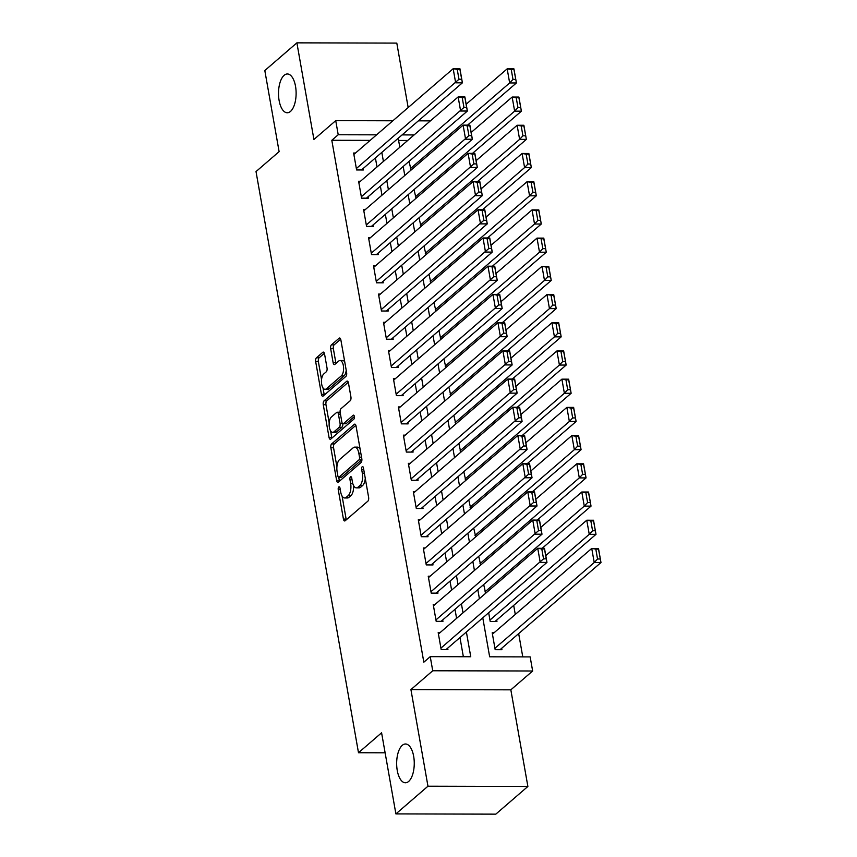 <?xml version="1.0" encoding="UTF-8"?>
<svg xmlns="http://www.w3.org/2000/svg" width="857" height="857" viewBox="0 0 857 857"><rect width="100%" height="100%" fill="white"/><g stroke="black" fill="none" stroke-linecap="round" stroke-linejoin="round"><path stroke-width="1.29" d="M338.783 486.947A2.078 0.943 -89.9 0 0 338.247 489.647L343.432 519.074A2.978 1.35 -89.9 0 0 344.685 520.96A2.978 1.35 -89.9 0 0 345.178 520.756L367.846 501.184A2.978 1.35 -89.9 0 0 368.617 497.328L363.432 467.901A2.078 0.943 -89.9 0 0 362.554 466.583A2.078 0.943 -89.9 0 0 362.211 466.722A2.078 0.943 -89.9 0 0 361.665 469.422L362.34 473.235A9.523 4.317 -89.9 0 1 359.876 485.576L357.98 487.205A9.523 4.317 -89.9 0 1 356.394 487.869A9.523 4.317 -89.9 0 1 352.388 481.827L351.724 478.013A2.078 0.943 -89.9 0 0 350.845 476.696A2.078 0.943 -89.9 0 0 350.492 476.835A2.078 0.943 -89.9 0 0 349.956 479.534L350.631 483.348A9.523 4.317 -89.9 0 1 348.156 495.689L346.271 497.317A9.523 4.317 -89.9 0 1 344.685 497.971A9.523 4.317 -89.9 0 1 340.679 491.939L340.004 488.126A2.078 0.943 -89.9 0 0 339.136 486.808A2.078 0.943 -89.9 0 0 338.783 486.947M290.502 111.421A19.4 8.806 -89.9 0 0 295.976 89.771A19.4 8.806 -89.9 0 0 287.363 73.97A19.4 8.806 -89.9 0 0 284.128 75.32A19.4 8.806 -89.9 0 0 278.654 96.97A19.4 8.806 -89.9 0 0 287.266 112.77A19.4 8.806 -89.9 0 0 290.502 111.421M408.639 781.445A19.4 8.806 -89.9 0 0 414.113 759.795A19.4 8.806 -89.9 0 0 405.5 743.994A19.4 8.806 -89.9 0 0 402.276 745.333A19.4 8.806 -89.9 0 0 396.802 766.983A19.4 8.806 -89.9 0 0 405.415 782.784A19.4 8.806 -89.9 0 0 408.639 781.445M324.557 353.984A2.978 1.35 -89.9 0 0 323.303 352.098A2.978 1.35 -89.9 0 0 322.81 352.302L316.447 357.787A2.978 1.35 -89.9 0 0 315.676 361.643L321.439 394.327A2.978 1.35 -89.9 0 0 322.693 396.213A2.978 1.35 -89.9 0 0 323.185 396.009L345.853 376.437A2.978 1.35 -89.9 0 0 346.624 372.581L340.861 339.897A2.978 1.35 -89.9 0 0 339.608 338.012A2.978 1.35 -89.9 0 0 339.115 338.215L331.434 344.857A2.978 1.35 -89.9 0 0 330.663 348.713L333.127 362.693A2.978 1.35 -89.9 0 0 334.38 364.579A2.978 1.35 -89.9 0 0 334.873 364.375L338.686 361.086A7.959 3.61 -89.9 0 1 340.004 360.54A7.959 3.61 -89.9 0 1 343.539 367.021A7.959 3.61 -89.9 0 1 341.3 375.902L326.378 388.789A7.959 3.61 -89.9 0 1 325.049 389.335A7.959 3.61 -89.9 0 1 321.514 382.854A7.959 3.61 -89.9 0 1 323.764 373.973L326.249 371.82A2.978 1.35 -89.9 0 0 327.02 367.964L324.557 353.984M370.149 140.377L331.809 140.291L338.215 134.753L335.73 120.644L392.849 120.783M395.891 813.904L427.964 786.212L527.88 786.458L495.807 814.15L395.891 813.904L381.59 732.799L358.494 752.735L256.018 171.582L279.114 151.646L264.813 70.542L296.886 42.85L313.919 139.477L335.73 120.644M527.88 786.458L510.836 689.831L410.921 689.596L427.964 786.212M410.921 689.596L432.731 670.763L430.246 656.655L470.75 656.751L466.39 631.995M331.809 140.291L423.829 662.193L430.246 656.655M331.627 443.915A2.978 1.35 -89.9 0 0 330.856 447.772L336.619 480.445A2.978 1.35 -89.9 0 0 337.872 482.33A2.978 1.35 -89.9 0 0 338.365 482.127L361.033 462.555A2.978 1.35 -89.9 0 0 361.804 458.699L356.041 426.025A2.978 1.35 -89.9 0 0 354.798 424.129A2.978 1.35 -89.9 0 0 354.295 424.344L331.627 443.915L334.337 443.915A2.978 1.35 -89.9 0 0 333.566 447.772L336.908 466.776M329.034 437.381L323.271 404.708A2.978 1.35 -89.9 0 1 324.042 400.851L346.71 381.279A2.978 1.35 -89.9 0 1 347.203 381.076A2.978 1.35 -89.9 0 1 348.456 382.961L350.92 396.941A2.978 1.35 -89.9 0 1 350.149 400.797L340.957 408.735A2.978 1.35 -89.9 0 0 340.186 412.592L341.825 421.869A2.978 1.35 -89.9 0 0 343.068 423.754A2.978 1.35 -89.9 0 0 343.571 423.551L353.138 415.291A2.078 0.943 -89.9 0 1 353.48 415.142A2.078 0.943 -89.9 0 1 354.412 416.845A2.078 0.943 -89.9 0 1 353.823 419.169L330.781 439.063A2.978 1.35 -89.9 0 1 330.277 439.266A2.978 1.35 -89.9 0 1 329.034 437.381L331.734 437.391L330.566 430.782M408.168 107.554L396.802 43.096L296.886 42.85M488.672 612.755L490.204 621.464L496.953 621.486L496.706 620.072M440.059 632.627L438.184 632.616L441.173 649.542L447.922 649.563L447.675 648.149M435.088 604.41L433.214 604.41L436.192 621.336L442.951 621.357L442.694 619.943M430.118 576.204L428.232 576.193L431.221 593.13L437.97 593.14L437.723 591.726M425.136 547.987L423.262 547.987L426.25 564.913L432.999 564.934L432.753 563.52M420.166 519.781L418.291 519.77L421.269 536.707L428.029 536.718L427.772 535.304M415.195 491.564L413.31 491.564L416.298 508.49L423.047 508.512L422.801 507.098M410.214 463.358L408.339 463.348L411.328 480.284L418.077 480.295L417.83 478.881M405.243 435.142L403.368 435.142L406.347 452.067L413.095 452.089L412.849 450.675M400.273 406.936L398.387 406.925L401.376 423.861L408.125 423.872L407.878 422.458M395.291 378.719L393.417 378.719L396.405 395.645L403.154 395.666L402.908 394.252M390.321 350.513L388.446 350.513L391.424 367.439L398.173 367.449L397.927 366.035M385.339 322.296L383.465 322.296L386.453 339.222L393.202 339.243L392.956 337.829M380.369 294.09L378.494 294.09L381.483 311.016L388.232 311.027L387.985 309.623M375.398 265.874L373.523 265.874L376.502 282.799L383.25 282.821L383.004 281.407M370.417 237.668L368.542 237.668L371.531 254.593L378.28 254.604L378.033 253.201M365.446 209.462L363.572 209.451L366.55 226.377L373.309 226.398L373.052 224.984M360.476 181.245L358.59 181.245L361.579 198.171L368.328 198.181L368.082 196.778M463.358 656.741L459.973 637.533M456.588 618.358L454.992 609.327M451.618 590.141L450.021 581.11M446.636 561.935L445.051 552.904M441.666 533.718L440.07 524.688M436.695 505.512L435.099 496.482M431.714 477.295L430.128 468.265M426.743 449.089L425.147 440.059M421.773 420.873L420.176 411.842M416.791 392.667L415.206 383.636M411.821 364.45L410.224 355.419M406.85 336.244L405.254 327.213M401.869 308.027L400.283 298.997M396.898 279.821L395.302 270.791M391.928 251.604L390.331 242.574M386.946 223.398L385.361 214.368M381.976 195.182L380.379 186.151M376.994 166.976L375.409 157.945M355.494 153.039L353.62 153.028L356.608 169.954L363.357 169.975L363.111 168.561M522.77 656.88L518.667 633.623M515.282 614.437L513.697 605.406M407.696 140.473L398.612 140.452M494.071 632.755L492.197 632.755L495.175 649.681L501.934 649.692L501.677 648.288M485.662 593.258L483.691 584.549M480.681 565.042L478.72 556.332M475.71 536.836L473.75 528.126M470.739 508.619L468.768 499.91M465.758 480.413L463.798 471.704M460.787 452.196L458.827 443.487M455.817 423.99L453.846 415.281M450.836 395.773L448.875 387.064M445.865 367.567L443.905 358.858M440.894 339.351L438.923 330.641M435.913 311.145L433.953 302.435M430.942 282.939L428.971 274.219M425.961 254.722L424.001 246.013M420.991 226.516L419.03 217.796M416.02 198.299L414.049 189.59M411.039 170.093L409.078 161.373M358.494 752.735L385.114 752.8M482.78 617.833L489.658 656.805L530.162 656.901L532.647 670.999L432.731 670.763M510.836 689.831L532.647 670.999M418.377 120.848L430.396 120.869M376.566 134.838L338.215 134.753M463.005 612.819L461.409 603.789M458.034 584.603L456.438 575.572M453.053 556.397L451.468 547.366M448.082 528.18L446.486 519.149M443.112 499.974L441.516 490.943M438.131 471.757L436.545 462.726M433.16 443.551L431.564 434.52M428.179 415.334L426.593 406.304M423.208 387.128L421.612 378.098M418.237 358.912L416.641 349.881M413.256 330.706L411.671 321.675M408.286 302.489L406.689 293.458M403.315 274.283L401.719 265.252M398.334 246.066L396.748 237.035M393.363 217.86L391.767 208.829M388.392 189.643L386.796 180.613M383.411 161.437L381.826 152.407M398.216 138.245L399.812 147.275M403.197 166.462L404.783 175.492M408.168 194.668L409.764 203.698M413.138 222.884L414.734 231.915M418.12 251.09L419.705 260.121M423.09 279.307L424.686 288.338M428.072 307.513L429.657 316.544M433.042 335.719L434.638 344.76M438.013 363.936L439.609 372.966M442.994 392.142L444.579 401.183M447.965 420.358L449.561 429.389M452.935 448.565L454.531 457.606M457.917 476.781L459.502 485.812M462.887 504.987L464.483 514.029M467.858 533.204L469.454 542.235M472.839 561.41L474.424 570.451M477.81 589.627L479.406 598.657M414.113 134.935L402.094 134.903M344.685 497.971L347.385 497.981A9.523 4.317 -89.9 0 0 348.97 497.328L346.271 497.317M353.587 485.555A9.523 4.317 -89.9 0 1 350.867 495.689L348.97 497.328M356.394 487.869L359.094 487.869A9.523 4.317 -89.9 0 0 360.679 487.215L357.98 487.205M365.264 478.324A9.523 4.317 -89.9 0 1 362.575 485.576L360.679 487.215M342.072 496.01L346.132 519.074A2.978 1.35 -89.9 0 0 346.314 519.781M355.869 425.318L334.337 443.915M360.829 453.16L358.804 453.16A9.523 4.317 -89.9 0 0 354.798 447.118A9.523 4.317 -89.9 0 0 353.202 447.772L339.608 459.523A9.523 4.317 -89.9 0 0 337.144 471.853L337.851 475.871A2.078 0.943 -89.9 0 0 338.729 477.199L339.318 480.445A2.978 1.35 -89.9 0 0 339.501 481.152M361.9 459.598A2.078 0.943 -89.9 0 1 361.665 459.877L341.772 477.06A2.078 0.943 -89.9 0 1 341.429 477.199L338.729 477.199A2.078 0.943 -89.9 0 0 339.072 477.049L358.965 459.877A2.078 0.943 -89.9 0 0 359.512 457.177L358.804 453.16M360.111 449.089A9.523 4.317 -89.9 0 0 357.498 447.129L354.798 447.118M329.174 422.897L325.971 404.718L323.271 404.708M348.274 382.265L326.742 400.862A2.978 1.35 -89.9 0 0 325.971 404.718M343.068 423.754L345.767 423.765A2.978 1.35 -89.9 0 0 346.271 423.562L354.38 416.556M331.413 416.973A7.959 3.61 -89.9 0 0 329.174 425.854A7.959 3.61 -89.9 0 0 332.698 432.335A7.959 3.61 -89.9 0 0 334.026 431.789L339.286 427.247A2.978 1.35 -89.9 0 0 340.058 423.39L338.419 414.113A2.978 1.35 -89.9 0 0 337.165 412.228A2.978 1.35 -89.9 0 0 336.672 412.431L331.413 416.973M332.698 432.335L335.408 432.346A7.959 3.61 -89.9 0 0 336.726 431.799L334.026 431.789M342.8 423.701A2.978 1.35 -89.9 0 1 341.986 427.257L336.726 431.799M340.143 412.292A2.978 1.35 -89.9 0 0 339.865 412.238L337.165 412.228M331.734 437.391A2.978 1.35 -89.9 0 0 331.905 438.088M325.049 389.335L327.749 389.346A7.959 3.61 -89.9 0 0 329.077 388.789L326.378 388.789M346.207 370.245A7.959 3.61 -89.9 0 1 344 375.902L329.077 388.789M344.75 361.933A7.959 3.61 -89.9 0 0 342.704 360.54L340.004 360.54M340.679 339.201L334.134 344.857A2.978 1.35 -89.9 0 0 333.362 348.713L335.826 362.704A2.978 1.35 -89.9 0 0 336.008 363.4M323.014 387.942L324.139 394.327A2.978 1.35 -89.9 0 0 324.31 395.034M324.375 353.277L319.147 357.798A2.978 1.35 -89.9 0 0 318.375 361.654L321.546 379.63M500.049 649.692L600.982 562.546L594.222 562.535L494.928 648.267M492.443 634.159L591.737 548.426L598.497 548.448L600.982 562.546L598.507 549.112L595.808 549.112L597.543 558.978L600.243 558.989M597.543 558.978L594.222 562.535L591.737 548.426L595.808 549.112M598.507 549.112L598.497 548.448M438.43 634.03L537.735 548.298L544.484 548.309L546.97 562.417L540.221 562.406L537.735 548.298L541.795 548.973L543.542 558.85L546.241 558.86L544.495 548.983L541.795 548.973M446.047 649.563L546.97 562.417L546.241 558.86M440.927 648.138L543.542 558.85M544.484 548.309L544.495 548.983M495.078 621.475L596.001 534.34L589.252 534.318L489.958 620.061M545.77 555.615L586.766 520.22L593.515 520.231L596.001 534.34L593.537 520.906L590.837 520.895L592.573 530.772L595.272 530.772M592.573 530.772L589.252 534.318L586.766 520.22L590.837 520.895M593.537 520.906L593.515 520.231M542.181 548.309L591.03 506.123L584.281 506.112L484.987 591.844M540.799 527.398L581.796 492.004L588.545 492.025L591.03 506.123L588.555 492.689L585.856 492.689L587.602 502.556L590.302 502.566M587.602 502.556L584.281 506.112L581.796 492.004L585.856 492.689M588.555 492.689L588.545 492.025M537.2 520.092L586.059 477.917L579.3 477.895L480.006 563.638M535.818 499.192L576.815 463.798L583.563 463.808L586.059 477.917L583.585 464.483L580.885 464.473L582.621 474.35L585.32 474.36M582.621 474.35L579.3 477.895L576.815 463.798L580.885 464.473M583.585 464.483L583.563 463.808M532.229 491.886L581.078 449.7L574.329 449.689L475.035 535.421M530.847 470.975L571.844 435.581L578.593 435.602L581.078 449.7L578.614 436.267L575.904 436.267L577.65 446.133L580.35 446.143M577.65 446.133L574.329 449.689L571.844 435.581L575.904 436.267M578.614 436.267L578.593 435.602M433.46 605.824L532.754 520.081L539.503 520.103L541.999 534.211L535.239 534.19L532.754 520.081L536.825 520.767L538.56 530.644L541.26 530.644L539.524 520.777L536.825 520.767M441.066 621.346L541.999 534.211L541.26 530.644M435.945 619.922L538.56 530.644M539.503 520.103L539.524 520.777M428.489 577.607L527.783 491.875L534.532 491.886L537.018 505.994L530.269 505.984L527.783 491.875L531.843 492.55L533.59 502.427L536.289 502.438L534.554 492.561L531.843 492.55M436.095 593.14L537.018 505.994L536.289 502.438M430.975 591.716L533.59 502.427M534.532 491.886L534.554 492.561M423.508 549.401L522.813 463.658L529.562 463.68L532.047 477.788L525.298 477.767L522.813 463.658L526.873 464.344L528.619 474.221L531.319 474.221L529.572 464.355L526.873 464.344M431.125 564.924L532.047 477.788L531.319 474.221M425.993 563.499L528.619 474.221M529.562 463.68L529.572 464.355M418.537 521.185L517.832 435.452L524.58 435.463L527.076 449.571L520.317 449.561L517.832 435.452L521.902 436.127L523.638 446.004L526.337 446.015L524.602 436.138L521.902 436.127M426.143 536.718L527.076 449.571L526.337 446.015M421.023 535.293L523.638 446.004M524.58 435.463L524.602 436.138M527.259 463.669L576.108 421.494L569.359 421.473L470.054 507.215M525.877 442.769L566.873 407.375L573.622 407.386L576.108 421.494L573.633 408.061L570.933 408.05L572.68 417.927L575.379 417.937M572.68 417.927L569.359 421.473L566.873 407.375L570.933 408.05M573.633 408.061L573.622 407.386M413.567 492.979L512.861 407.236L519.61 407.257L522.095 421.365L515.346 421.344L512.861 407.236L516.921 407.921L518.667 417.798L521.367 417.798L519.621 407.932L516.921 407.921M421.173 508.501L522.095 421.365L521.367 417.798M416.052 507.076L518.667 417.798M519.61 407.257L519.621 407.932M522.277 435.463L571.137 393.277L564.377 393.267L465.083 478.999M520.895 414.552L561.892 379.158L568.641 379.18L571.137 393.277L568.662 379.844L565.963 379.844L567.698 389.71L570.398 389.721M567.698 389.71L564.377 393.267L561.892 379.158L565.963 379.844M568.662 379.844L568.641 379.18M408.585 464.762L507.88 379.03L514.639 379.04L517.125 393.149L510.376 393.138L507.88 379.03L511.95 379.705L513.697 389.581L516.396 389.592L514.65 379.715L511.95 379.705M416.202 480.295L517.125 393.149L516.396 389.592M411.071 478.87L513.697 389.581M514.639 379.04L514.65 379.715M517.307 407.246L566.156 365.071L559.407 365.05L460.113 450.793M515.925 386.346L556.921 350.952L563.67 350.963L566.156 365.071L563.681 351.638L560.981 351.627L562.728 361.504L565.427 361.515M562.728 361.504L559.407 365.05L556.921 350.952L560.981 351.627M563.681 351.638L563.67 350.963M403.615 436.556L502.909 350.813L509.658 350.834L512.154 364.943L505.394 364.921L502.909 350.813L506.98 351.499L508.715 361.375L511.415 361.375L509.679 351.509L506.98 351.499M411.221 452.078L512.154 364.943L511.415 361.375M406.1 450.653L508.715 361.375M509.658 350.834L509.679 351.509M512.336 379.04L561.185 336.855L554.436 336.844L455.131 422.576M510.954 358.13L551.94 322.735L558.7 322.757L561.185 336.855L558.71 323.421L556.011 323.421L557.757 333.287L560.457 333.298M557.757 333.287L554.436 336.844L551.94 322.735L556.011 323.421M558.71 323.421L558.7 322.757M398.644 408.339L497.938 322.607L504.687 322.618L507.173 336.726L500.424 336.715L497.938 322.607L501.998 323.293L503.745 333.159L506.444 333.169L504.698 323.293L501.998 323.293M406.25 423.872L507.173 336.726L506.444 333.169M401.13 422.447L503.745 333.159M504.687 322.618L504.698 323.293M507.355 350.824L556.204 308.649L549.455 308.627L450.161 394.37M505.973 329.924L546.97 294.529L553.718 294.54L556.204 308.649L553.74 295.215L551.04 295.204L552.776 305.081L555.475 305.092M552.776 305.081L549.455 308.627L546.97 294.529L551.04 295.204M553.74 295.215L553.718 294.54M502.384 322.618L551.233 280.443L544.484 280.421L445.19 366.153M501.002 301.707L541.999 266.313L548.748 266.334L551.233 280.443L548.759 266.998L546.059 266.998L547.805 276.875L550.505 276.875M547.805 276.875L544.484 280.421L541.999 266.313L546.059 266.998M548.759 266.998L548.748 266.334M497.403 294.401L546.263 252.226L539.514 252.204L440.209 337.947M496.021 273.501L537.018 238.107L543.777 238.117L546.263 252.226L543.788 238.792L541.088 238.782L542.824 248.659L545.534 248.669M542.824 248.659L539.514 252.204L537.018 238.107L541.088 238.782M543.788 238.792L543.777 238.117M492.432 266.195L541.281 224.02L534.532 223.998L435.238 309.731M491.05 245.295L532.047 209.89L538.796 209.911L541.281 224.02L538.817 210.576L536.118 210.576L537.853 220.453L540.553 220.453M537.853 220.453L534.532 223.998L532.047 209.89L536.118 210.576M538.817 210.576L538.796 209.911M487.462 237.989L536.311 195.803L529.562 195.792L430.268 281.525M486.08 217.078L527.076 181.684L533.825 181.695L536.311 195.803L533.836 182.37L531.136 182.359L532.883 192.236L535.582 192.247M532.883 192.236L529.562 195.792L527.076 181.684L531.136 182.359M533.836 182.37L533.825 181.695M482.48 209.772L531.34 167.597L524.591 167.576L425.286 253.308M481.098 188.872L522.095 153.467L528.855 153.489L531.34 167.597L528.865 154.153L526.166 154.153L527.901 164.03L530.612 164.03M527.901 164.03L524.591 167.576L522.095 153.467L526.166 154.153M528.865 154.153L528.855 153.489M477.51 181.566L526.359 139.38L519.61 139.37L420.316 225.102M476.128 160.655L517.125 125.261L523.873 125.272L526.359 139.38L523.895 125.947L521.195 125.936L522.931 135.813L525.63 135.824M522.931 135.813L519.61 139.37L517.125 125.261L521.195 125.936M523.895 125.947L523.873 125.272M472.539 153.349L521.388 111.174L514.639 111.153L415.345 196.885M471.157 132.449L512.154 97.045L518.903 97.066L521.388 111.174L518.913 97.73L516.214 97.73L517.96 107.607L520.66 107.607M517.96 107.607L514.639 111.153L512.154 97.045L516.214 97.73M518.913 97.73L518.903 97.066M467.558 125.143L516.417 82.958L509.658 82.947L410.364 168.679M466.176 104.233L507.173 68.839L513.921 68.849L516.417 82.958L513.943 69.524L511.243 69.513L512.979 79.39L515.678 79.401M512.979 79.39L509.658 82.947L507.173 68.839L511.243 69.513M513.943 69.524L513.921 68.849M393.663 380.133L492.957 294.39L499.717 294.412L502.202 308.52L495.453 308.499L492.957 294.39L497.028 295.076L498.774 304.953L501.474 304.953L499.727 295.087L497.028 295.076M401.28 395.655L502.202 308.52L501.474 304.953M396.148 394.231L498.774 304.953M499.717 294.412L499.727 295.087M388.692 351.916L487.987 266.184L494.735 266.206L497.221 280.303L490.472 280.293L487.987 266.184L492.057 266.87L493.793 276.736L496.492 276.747L494.757 266.87L492.057 266.87M396.298 367.449L497.221 280.303L496.492 276.747M391.178 366.025L493.793 276.736M494.735 266.206L494.757 266.87M383.711 323.71L483.016 237.978L489.765 237.989L492.25 252.097L485.501 252.076L483.016 237.978L487.076 238.653L488.822 248.53L491.522 248.53L489.776 238.664L487.076 238.653M391.328 339.233L492.25 252.097L491.522 248.53M386.207 337.808L488.822 248.53M489.765 237.989L489.776 238.664M378.74 295.494L478.035 209.761L484.794 209.783L487.279 223.881L480.531 223.87L478.035 209.761L482.105 210.447L483.841 220.313L486.551 220.324L484.805 210.447L482.105 210.447M386.346 311.027L487.279 223.881L486.551 220.324M381.226 309.602L483.841 220.313M484.794 209.783L484.805 210.447M373.77 267.288L473.064 181.555L479.813 181.566L482.298 195.675L475.549 195.653L473.064 181.555L477.135 182.23L478.87 192.107L481.57 192.107L479.834 182.241L477.135 182.23M381.376 282.81L482.298 195.675L481.57 192.107M376.255 281.385L478.87 192.107M479.813 181.566L479.834 182.241M368.789 239.071L468.093 153.339L474.842 153.36L477.328 167.458L470.579 167.447L468.093 153.339L472.153 154.024L473.9 163.891L476.599 163.901L474.853 154.024L472.153 154.024M376.405 254.604L477.328 167.458L476.599 163.901M371.285 253.179L473.9 163.891M474.842 153.36L474.853 154.024M363.818 210.865L463.112 125.133L469.872 125.143L472.357 139.252L465.597 139.23L463.112 125.133L467.183 125.808L468.918 135.685L471.618 135.685L469.882 125.818L467.183 125.808M371.424 226.387L472.357 139.252L471.618 135.685M366.303 224.973L468.918 135.685M469.872 125.143L469.882 125.818M358.847 182.648L458.141 96.916L464.89 96.937L467.376 111.035L460.627 111.024L458.141 96.916L462.212 97.602L463.948 107.468L466.647 107.479L464.912 97.602L462.212 97.602M366.453 198.181L467.376 111.035L466.647 107.479M361.333 196.756L463.948 107.468M464.89 96.937L464.912 97.602M353.866 154.442L453.171 68.71L459.92 68.721L462.405 82.829L455.656 82.808L453.171 68.71L457.231 69.385L458.977 79.262L461.677 79.262L459.93 69.396L457.231 69.385M361.483 169.965L462.405 82.829L461.677 79.262M356.362 168.55L458.977 79.262M459.92 68.721L459.93 69.396M340.283 489.658L338.247 489.647M363.7 469.432L361.665 469.422M351.991 479.545L349.956 479.534M350.867 495.689L348.156 495.689M352.73 483.348L350.631 483.348M362.575 485.576L359.876 485.576M364.375 473.235L362.34 473.235M346.132 519.074L343.432 519.074M355.291 424.344L354.295 424.344M339.318 480.445L336.619 480.445M333.566 447.772L330.856 447.772M341.772 477.06L339.072 477.049M361.665 459.877L358.965 459.877M361.536 457.177L359.512 457.177M326.742 400.862L324.042 400.851M347.696 381.279L346.71 381.279M346.271 423.562L343.571 423.551M353.834 415.291L353.138 415.291M341.986 427.257L339.286 427.247M342.425 423.401L340.058 423.39M340.454 414.124L338.419 414.113M344 375.902L341.3 375.902M335.826 362.704L333.127 362.693M333.362 348.713L330.663 348.713M334.134 344.857L331.434 344.857M340.1 338.226L339.115 338.215M324.139 394.327L321.439 394.327M318.375 361.654L315.676 361.643M319.147 357.798L316.447 357.787M323.796 352.302L322.81 352.302"/></g></svg>
